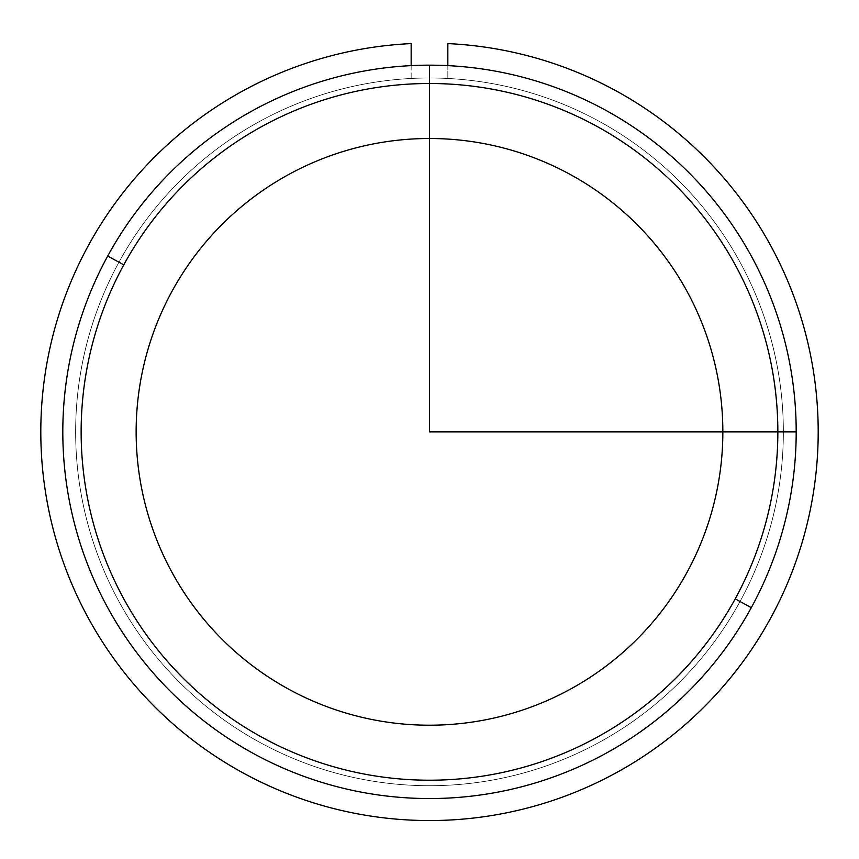 <?xml version="1.0" encoding="UTF-8"?>
<svg xmlns="http://www.w3.org/2000/svg" width="859" height="859" viewBox="0 0 859 859"><rect width="100%" height="100%" fill="white"/><g stroke="black" fill="none" stroke-linecap="round" stroke-linejoin="round"><path stroke-width="0.64" stroke-dasharray="4.29 3.22" d="M740.039 601.504A353.854 353.854 0 0 0 599.153 121.312A353.854 353.854 0 0 0 118.961 262.21A353.854 353.854 0 0 1 599.153 121.312A353.854 353.854 0 0 1 740.039 601.504A353.854 353.854 0 0 1 259.847 742.391A353.854 353.854 0 0 1 118.961 262.21A353.854 353.854 0 0 0 259.847 742.391A353.854 353.854 0 0 0 740.039 601.504A353.854 353.854 0 0 0 599.153 121.312A353.854 353.854 0 0 0 118.961 262.21A353.854 353.854 0 0 0 259.847 742.391A353.854 353.854 0 0 0 740.039 601.504A353.854 353.854 0 0 1 259.847 742.391A353.854 353.854 0 0 1 118.961 262.21A353.854 353.854 0 0 1 599.153 121.312A353.854 353.854 0 0 1 740.039 601.504M686.942 572.491A293.349 293.349 0 0 0 570.14 174.42A293.349 293.349 0 0 0 172.058 291.212A293.349 293.349 0 0 0 288.86 689.294A293.349 293.349 0 0 0 686.942 572.491A293.349 293.349 0 0 1 288.86 689.294A293.349 293.349 0 0 1 172.058 291.212A293.349 293.349 0 0 1 570.14 174.42A293.349 293.349 0 0 1 686.942 572.491M751.303 607.657A366.686 366.686 0 0 1 253.695 753.654A366.686 366.686 0 0 1 107.697 256.057A366.686 366.686 0 0 1 605.305 110.059A366.686 366.686 0 0 1 751.303 607.657A366.686 366.686 0 0 0 605.305 110.059A366.686 366.686 0 0 0 107.697 256.057A366.686 366.686 0 0 0 253.695 753.654A366.686 366.686 0 0 0 751.303 607.657A366.686 366.686 0 0 1 253.695 753.654A366.686 366.686 0 0 1 107.697 256.057A366.686 366.686 0 0 1 605.305 110.059A366.686 366.686 0 0 1 751.303 607.657A366.686 366.686 0 0 0 605.305 110.059A366.686 366.686 0 0 0 107.697 256.057A366.686 366.686 0 0 1 605.305 110.059A366.686 366.686 0 0 1 751.303 607.657A366.686 366.686 0 0 1 253.695 753.654A366.686 366.686 0 0 1 107.697 256.057A366.686 366.686 0 0 0 253.695 753.654A366.686 366.686 0 0 0 751.303 607.657L735.207 598.863A348.357 348.357 0 0 0 596.511 126.144A348.357 348.357 0 0 0 123.793 264.84A348.357 348.357 0 0 0 262.489 737.57A348.357 348.357 0 0 0 735.207 598.863A348.357 348.357 0 0 1 262.489 737.57A348.357 348.357 0 0 1 123.793 264.84L107.697 256.057A366.686 366.686 0 0 0 253.695 753.654A366.686 366.686 0 0 0 751.303 607.657A366.686 366.686 0 0 0 605.305 110.059A366.686 366.686 0 0 0 107.697 256.057L123.793 264.84A348.357 348.357 0 0 1 596.511 126.144A348.357 348.357 0 0 1 735.207 598.863L751.303 607.657M447.84 43.594A388.687 388.687 0 0 1 763.017 631.472A388.687 388.687 0 0 1 95.983 631.472A388.687 388.687 0 0 1 411.16 43.594L411.16 78.47A353.854 353.854 0 0 0 126.155 614.056A353.854 353.854 0 0 0 732.845 614.056A353.854 353.854 0 0 0 447.84 78.47L447.84 43.594L447.84 78.47A353.854 353.854 0 0 1 732.845 614.056A353.854 353.854 0 0 1 126.155 614.056A353.854 353.854 0 0 1 411.16 78.47L411.16 43.594A388.687 388.687 0 0 0 95.983 631.472A388.687 388.687 0 0 0 763.017 631.472A388.687 388.687 0 0 0 447.84 43.594M447.84 65.628L447.84 78.47A353.854 353.854 0 0 1 732.845 614.056A353.854 353.854 0 0 1 126.155 614.056A353.854 353.854 0 0 1 411.16 78.47A353.854 353.854 0 0 0 126.155 614.056A353.854 353.854 0 0 0 732.845 614.056A353.854 353.854 0 0 0 447.84 78.47L447.84 65.628"/><path stroke-width="1.29" d="M172.058 291.212A293.349 293.349 0 0 1 570.14 174.42A293.349 293.349 0 0 1 686.942 572.491A293.349 293.349 0 0 1 288.86 689.294A293.349 293.349 0 0 1 172.058 291.212A293.349 293.349 0 0 0 288.86 689.294A293.349 293.349 0 0 0 686.942 572.491A293.349 293.349 0 0 0 570.14 174.42A293.349 293.349 0 0 0 172.058 291.212M751.303 607.657A366.686 366.686 0 0 0 605.305 110.059A366.686 366.686 0 0 0 107.697 256.057A366.686 366.686 0 0 0 253.695 753.654A366.686 366.686 0 0 0 751.303 607.657A366.686 366.686 0 0 1 253.695 753.654A366.686 366.686 0 0 1 107.697 256.057L123.793 264.84A348.357 348.357 0 0 1 596.511 126.144A348.357 348.357 0 0 1 735.207 598.863A348.357 348.357 0 0 1 262.489 737.57A348.357 348.357 0 0 1 123.793 264.84A348.357 348.357 0 0 0 262.489 737.57A348.357 348.357 0 0 0 735.207 598.863L751.303 607.657L735.207 598.863A348.357 348.357 0 0 0 596.511 126.144A348.357 348.357 0 0 0 123.793 264.84L107.697 256.057A366.686 366.686 0 0 1 605.305 110.059A366.686 366.686 0 0 1 751.303 607.657M411.16 43.594A388.687 388.687 0 0 0 95.983 631.472A388.687 388.687 0 0 0 763.017 631.472A388.687 388.687 0 0 0 447.84 43.594L447.84 65.628L447.84 43.594A388.687 388.687 0 0 1 763.017 631.472A388.687 388.687 0 0 1 95.983 631.472A388.687 388.687 0 0 1 411.16 43.594L411.16 65.628L411.16 43.594M429.5 65.166L429.5 431.852L796.186 431.852"/></g></svg>
